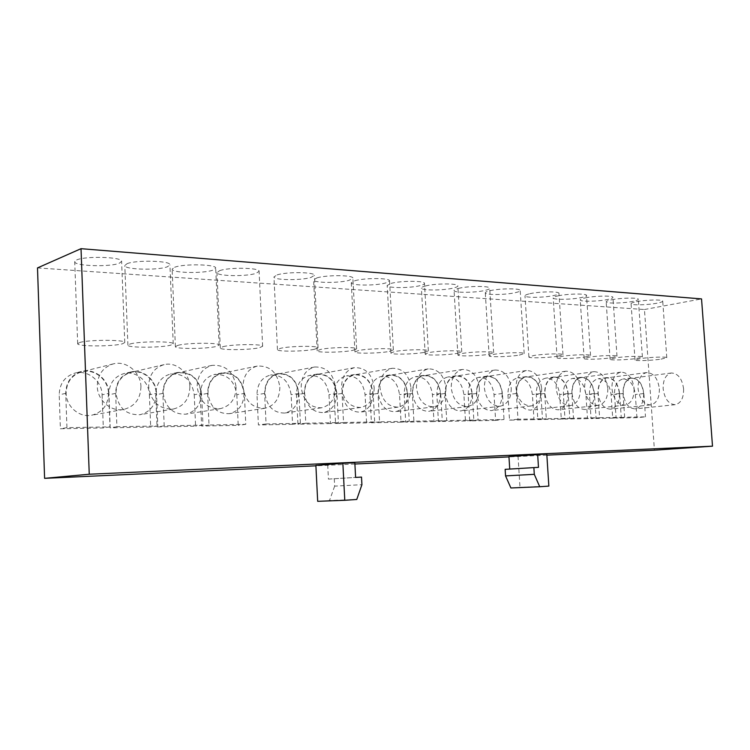 <?xml version="1.0" encoding="UTF-8"?>
<svg xmlns="http://www.w3.org/2000/svg" width="750" height="750" viewBox="0 0 750 750"><rect width="100%" height="100%" fill="white"/><g stroke="black" fill="none" stroke-linecap="round" stroke-linejoin="round"><path stroke-width="0.56" stroke-dasharray="3.75 2.81" d="M643.659 393.516C643.772 402.347 640.95 407.466 635.203 408.872C628.631 408.469 624.637 403.35 623.212 393.506C623.128 384.769 625.894 379.659 631.509 378.197C638.184 378.506 642.234 383.616 643.659 393.516M683.597 388.856C683.756 397.978 680.962 403.256 675.216 404.691C668.644 404.25 664.622 398.944 663.15 388.772C663.019 379.744 665.766 374.484 671.372 372.994C678.047 373.341 682.125 378.628 683.597 388.856M619.425 393.506C619.519 402.497 616.575 407.719 610.603 409.172C603.759 408.778 599.616 403.556 598.162 393.506C598.088 384.609 600.966 379.406 606.788 377.897C613.744 378.178 617.962 383.381 619.425 393.506M659.363 388.753C659.494 398.044 656.578 403.425 650.606 404.906C643.753 404.484 639.572 399.066 638.062 388.669C637.95 379.472 640.809 374.109 646.641 372.572C653.606 372.9 657.844 378.291 659.363 388.753M594.216 393.506C594.291 402.647 591.225 407.972 585.019 409.481C577.884 409.106 573.572 403.772 572.081 393.497C572.025 384.45 575.025 379.144 581.062 377.578C588.328 377.831 592.706 383.147 594.216 393.506M634.116 388.65C634.228 398.109 631.181 403.603 624.975 405.141C617.812 404.728 613.462 399.197 611.916 388.556C611.822 379.2 614.803 373.725 620.859 372.131C628.144 372.431 632.559 377.934 634.116 388.65M567.975 393.497C568.022 402.806 564.825 408.244 558.375 409.8C550.931 409.444 546.441 404.006 544.913 393.488C544.884 384.291 548.006 378.881 554.269 377.25C561.863 377.475 566.428 382.894 567.975 393.497M607.791 388.538C607.884 398.175 604.706 403.791 598.237 405.375C590.756 404.981 586.219 399.337 584.634 388.444C584.569 378.919 587.681 373.331 593.972 371.672C601.584 371.944 606.197 377.569 607.791 388.538M636.553 301.678C645.975 299.747 663.216 299.391 662.719 301.125C662.644 301.781 660.731 302.475 657 303.197C647.512 305.081 630.694 305.419 631.078 303.703C631.125 303.066 632.953 302.391 636.553 301.678M661.013 359.156L666.788 357.684C667.331 356.541 650.044 357.122 640.556 358.575L635.025 360.009C634.594 361.144 651.45 360.581 661.013 359.156M611.484 299.812C620.981 297.806 638.85 297.478 638.334 299.297C638.259 299.972 636.403 300.666 632.756 301.397C623.194 303.356 605.766 303.666 606.159 301.856C606.206 301.209 607.978 300.525 611.484 299.812M636.769 358.463L642.394 356.981C642.966 355.781 625.05 356.353 615.487 357.853L610.097 359.297C609.656 360.497 627.131 359.934 636.769 358.463M585.384 297.863C594.947 295.781 613.5 295.481 612.947 297.403C612.891 298.087 611.091 298.791 607.537 299.513C597.891 301.556 579.806 301.837 580.219 299.925C580.256 299.269 581.972 298.584 585.384 297.863M611.531 357.741L617.006 356.25C617.606 354.984 599.006 355.547 589.369 357.113L584.147 358.556C583.688 359.822 601.819 359.269 611.531 357.741M558.178 295.837C567.806 293.663 587.091 293.4 586.519 295.434C586.462 296.119 584.719 296.831 581.269 297.562C571.556 299.681 552.759 299.934 553.191 297.909C553.219 297.244 554.878 296.559 558.178 295.837M585.253 356.991L590.559 355.491C591.188 354.15 571.847 354.713 562.144 356.325L557.1 357.787C556.622 359.119 575.466 358.575 585.253 356.991M540.628 393.488C540.656 402.975 537.319 408.516 530.616 410.128C522.834 409.8 518.156 404.25 516.581 393.478C516.581 384.122 519.834 378.6 526.341 376.903C534.281 377.091 539.044 382.622 540.628 393.488M580.331 388.425C580.406 398.241 577.078 403.978 570.347 405.619C562.509 405.253 557.784 399.488 556.153 388.322C556.106 378.628 559.359 372.919 565.894 371.194C573.881 371.428 578.691 377.175 580.331 388.425M529.8 293.728C539.484 291.45 559.556 291.234 558.956 293.381C558.909 294.084 557.222 294.797 553.894 295.519C544.106 297.741 524.55 297.947 524.991 295.809C525.019 295.134 526.622 294.441 529.8 293.728M557.859 356.203L562.987 354.703C563.634 353.287 543.506 353.831 533.747 355.519L528.881 356.981C528.384 358.387 547.997 357.853 557.859 356.203M502.191 393.478C502.181 403.2 498.647 408.909 491.578 410.597C483.309 410.297 478.359 404.587 476.728 393.469C476.756 383.897 480.197 378.216 487.041 376.425C495.487 376.556 500.541 382.238 502.191 393.478M541.659 388.266C541.697 398.334 538.162 404.241 531.047 405.975C522.703 405.637 517.688 399.694 516 388.153C515.991 378.225 519.431 372.347 526.331 370.528C534.834 370.697 539.953 376.613 541.659 388.266M471.994 393.469C471.956 403.369 468.263 409.2 460.903 410.963C452.241 410.7 447.066 404.859 445.387 393.459C445.444 383.719 449.025 377.916 456.141 376.05C465 376.125 470.287 381.938 471.994 393.469M511.228 388.134C511.238 398.409 507.525 404.447 500.109 406.247C491.353 405.938 486.112 399.862 484.369 388.022C484.387 377.916 487.978 371.906 495.159 370.003C504.103 370.116 509.456 376.163 511.228 388.134M440.438 393.459C440.372 403.547 436.509 409.509 428.841 411.347C419.747 411.122 414.337 405.15 412.603 393.45C412.697 383.541 416.438 377.616 423.825 375.656C433.134 375.675 438.675 381.609 440.438 393.459M479.372 388.003C479.344 398.475 475.463 404.653 467.719 406.528C458.522 406.266 453.028 400.05 451.228 387.881C451.275 377.587 455.034 371.447 462.506 369.45C471.919 369.506 477.534 375.694 479.372 388.003M407.428 393.45C407.334 403.734 403.294 409.828 395.297 411.741C385.744 411.562 380.081 405.459 378.291 393.441C378.403 383.363 382.303 377.306 389.991 375.253C399.797 375.197 405.6 381.262 407.428 393.45M445.988 387.863C445.931 398.541 441.863 404.869 433.772 406.828C424.097 406.603 418.322 400.247 416.466 387.741C416.541 377.259 420.469 370.978 428.25 368.878C438.178 368.859 444.084 375.188 445.988 387.863M372.872 393.441C372.741 403.922 368.512 410.156 360.178 412.162C350.128 412.031 344.175 405.787 342.328 393.431C342.469 383.184 346.537 376.988 354.534 374.831C364.856 374.681 370.969 380.887 372.872 393.441M410.963 387.712C410.878 398.606 406.613 405.084 398.156 407.137C387.956 406.969 381.891 400.453 379.959 387.581C380.072 376.922 384.178 370.491 392.288 368.278C402.769 368.175 408.994 374.653 410.963 387.712M336.637 393.431C336.478 404.109 332.044 410.494 323.353 412.594C312.759 412.528 306.506 406.144 304.584 393.422C304.762 383.006 309.009 376.669 317.316 374.391C328.219 374.137 334.659 380.484 336.637 393.431M374.184 387.562C374.062 398.672 369.581 405.309 360.75 407.466C349.978 407.362 343.584 400.688 341.588 387.422C341.728 376.575 346.031 369.984 354.469 367.659C365.559 367.444 372.131 374.081 374.184 387.562M489.844 290.747C499.594 288.337 520.828 288.188 520.191 290.503C520.153 291.216 518.55 291.928 515.372 292.65C505.519 295.003 484.828 295.153 485.297 292.838C485.316 292.162 486.834 291.459 489.844 290.747M519.309 355.106L524.184 353.597C524.878 352.069 503.578 352.594 493.753 354.375L489.15 355.837C488.634 357.356 509.381 356.841 519.309 355.106M458.409 288.412C468.188 285.881 490.388 285.787 489.703 288.244C489.675 288.956 488.147 289.678 485.1 290.4C475.209 292.856 453.581 292.95 454.078 290.503C454.088 289.819 455.531 289.116 458.409 288.412M489.009 354.234L493.669 352.734C494.409 351.112 472.134 351.619 462.281 353.475L457.894 354.928C457.35 356.55 479.034 356.044 489.009 354.234M425.512 285.956C435.3 283.312 458.559 283.284 457.838 285.891C457.819 286.613 456.356 287.325 453.45 288.038C443.531 290.616 420.891 290.653 421.397 288.047C421.406 287.353 422.775 286.659 425.512 285.956M457.312 353.334L461.766 351.834C462.544 350.119 439.209 350.597 429.347 352.528L425.175 353.981C424.613 355.697 447.309 355.219 457.312 353.334M391.059 283.397C400.837 280.613 425.25 280.669 424.481 283.425C424.462 284.147 423.075 284.869 420.319 285.572C410.391 288.281 386.634 288.234 387.169 285.469L391.059 283.397M424.144 352.387L428.363 350.897C429.178 349.069 404.691 349.519 394.828 351.544L390.891 352.978C390.3 354.806 414.131 354.356 424.144 352.387M354.919 280.706C364.669 277.772 390.347 277.922 389.531 280.856L385.613 282.984C375.694 285.834 350.709 285.703 351.272 282.759L354.919 280.706M389.372 351.394L393.356 349.913C394.228 347.972 368.466 348.394 358.631 350.512L354.938 351.928C354.319 353.869 379.378 353.447 389.372 351.394M316.969 277.875C326.672 274.791 353.738 275.044 352.875 278.166L349.2 280.275C339.319 283.275 312.994 283.041 313.584 279.909L316.969 277.875M352.903 350.344L356.625 348.891C357.553 346.828 330.394 347.203 320.616 349.425L317.175 350.822C316.528 352.884 342.938 352.509 352.903 350.344M298.612 393.422C298.416 404.297 293.784 410.841 284.709 413.044C273.525 413.062 266.934 406.519 264.947 393.412C265.153 382.838 269.578 376.341 278.203 373.941C289.753 373.556 296.55 380.053 298.612 393.422M335.512 387.394C335.344 398.728 330.647 405.534 321.412 407.803C310.012 407.784 303.272 400.931 301.191 387.253C301.369 376.219 305.859 369.478 314.644 367.003C326.409 366.666 333.366 373.463 335.512 387.394M277.087 274.913C286.688 271.641 315.3 272.025 314.381 275.353L310.969 277.434C301.153 280.584 273.337 280.238 273.956 276.9L277.087 274.913M314.597 349.247L318.056 347.822C319.041 345.628 290.334 345.947 280.641 348.281L277.462 349.65C276.797 351.853 304.697 351.516 314.597 349.247M156.131 393.384C155.803 404.916 150.412 412.022 139.959 414.703C126.319 415.144 118.341 408.038 116.016 393.366C116.334 382.322 121.359 375.3 131.091 372.319C143.025 369.244 155.944 380.287 156.131 393.384M189.853 386.784C189.562 398.85 184.05 406.266 173.316 409.041C159.309 409.453 151.088 401.981 148.65 386.616C148.95 375.038 154.097 367.716 164.091 364.641C176.344 361.481 189.628 373.087 189.853 386.784M108.516 393.366C108.15 405.075 102.525 412.369 91.641 415.238C79.425 417.797 66.253 406.678 66.122 393.356C66.469 382.209 71.662 375.038 81.694 371.822C94.416 368.306 108.384 379.725 108.516 393.366M140.944 386.578C140.597 398.85 134.831 406.462 123.637 409.434C111.056 412.078 97.444 400.369 97.275 386.4C97.603 374.709 102.928 367.209 113.269 363.891C126.366 360.272 140.766 372.291 140.944 386.578M76.622 259.978C85.266 255.75 122.878 256.969 121.612 261.337L119.428 263.166C110.447 267.225 73.959 266.119 74.719 261.694L76.622 259.978M79.612 342.534C88.341 339.581 126.103 339.628 124.763 342.516L122.55 343.762C113.484 346.603 76.856 346.613 77.672 343.697L79.612 342.534M126.994 263.728C135.966 259.753 171.103 260.738 169.931 264.834L167.456 266.747C158.184 270.562 124.078 269.672 124.8 265.538L126.994 263.728M130.144 343.978C139.209 341.184 174.478 341.128 173.241 343.837L170.728 345.141C161.363 347.831 127.134 347.934 127.912 345.197L130.144 343.978M244.041 393.403C243.788 404.55 238.866 411.309 229.247 413.691C217.172 413.841 210.075 407.081 207.966 393.394C208.219 382.613 212.888 375.909 221.972 373.303C234.478 372.703 241.837 379.406 244.041 393.403M279.853 387.169C279.637 398.794 274.622 405.834 264.806 408.281C252.459 408.403 245.184 401.306 242.981 387.009C243.206 375.741 247.959 368.766 257.241 366.084C270.019 365.522 277.566 372.544 279.853 387.169M201.234 393.394C200.953 404.738 195.797 411.666 185.766 414.188C172.95 414.469 165.441 407.531 163.228 393.384C163.509 382.453 168.366 375.6 177.778 372.816C191.091 372.009 198.909 378.872 201.234 393.394M236.091 386.981C235.838 398.831 230.578 406.059 220.312 408.656C207.178 408.909 199.453 401.625 197.137 386.822C197.4 375.384 202.359 368.241 211.997 365.372C225.638 364.594 233.672 371.794 236.091 386.981M219.713 270.637C229.134 267.113 260.1 267.703 259.088 271.312L256.041 273.337C246.384 276.741 216.291 276.206 216.956 272.569L219.713 270.637M223.125 346.631C232.641 344.137 263.719 343.903 262.631 346.284L259.547 347.681C249.797 350.1 219.609 350.353 220.322 347.963L223.125 346.631M174.619 267.281C183.844 263.541 216.778 264.309 215.691 268.153L212.934 270.131C203.438 273.731 171.45 273.028 172.134 269.156L174.619 267.281M177.909 345.347C187.228 342.703 220.284 342.544 219.131 345.094L216.328 346.444C206.738 348.994 174.637 349.181 175.388 346.622L177.909 345.347M546.853 455.156L508.969 456.9M354.9 464.016L315.9 465.816M508.95 456.544L546.788 454.041M315.881 465.403L354.834 462.741M37.5 267.909L644.456 309.525L654.422 450.188M644.456 309.525L701.541 298.912M636.928 417.675L616.116 418.078L614.503 394.519C614.419 385.678 617.241 380.522 622.95 379.031C629.747 379.341 633.862 384.497 635.316 394.509L636.928 417.675L645.487 416.85L624.666 417.234L623.025 393.506C622.941 384.609 625.753 379.416 631.462 377.925C638.259 378.234 642.384 383.438 643.847 393.516L645.487 416.85M612.703 418.144L591.066 418.566L589.453 394.537C589.387 385.547 592.322 380.287 598.247 378.75C605.325 379.031 609.609 384.291 611.091 394.528L612.703 418.144L621.253 417.3L599.597 417.703L597.966 393.506C597.891 384.45 600.816 379.153 606.75 377.606C613.837 377.897 618.122 383.203 619.612 393.506L621.253 417.3M587.512 418.631L564.994 419.062L563.381 394.547C563.344 385.406 566.391 380.044 572.541 378.45C579.928 378.703 584.381 384.066 585.9 394.537L587.512 418.631L596.053 417.769L573.506 418.191L571.875 393.497C571.828 384.291 574.875 378.891 581.025 377.288C588.422 377.55 592.884 382.959 594.412 393.506L596.053 417.769M561.3 419.137L537.834 419.587L536.241 394.566C536.222 385.266 539.4 379.791 545.775 378.141C553.491 378.366 558.131 383.831 559.688 394.547L561.3 419.137L569.803 418.266L546.319 418.706L544.697 393.488C544.669 384.122 547.847 378.609 554.231 376.95C561.956 377.184 566.606 382.697 568.172 393.497L569.803 418.266M533.991 419.662L509.531 420.131L507.947 394.575C507.947 385.125 511.256 379.537 517.875 377.822C525.947 378 530.784 383.588 532.388 394.566L533.991 419.662L542.466 418.772L517.978 419.231L516.356 393.478C516.356 383.953 519.666 378.328 526.294 376.603C534.375 376.8 539.222 382.425 540.844 393.488L542.466 418.772M495.609 420.403L469.716 420.9L468.15 394.603C468.188 384.928 471.684 379.191 478.641 377.372C487.228 377.494 492.356 383.231 494.025 394.584L495.609 420.403L504.028 419.494L478.087 419.981L476.494 393.469C476.522 383.719 480.019 377.934 486.994 376.116C495.591 376.247 500.738 382.031 502.416 393.478L504.028 419.494M465.469 420.975L438.422 421.5L436.866 394.613C436.931 384.778 440.578 378.919 447.806 377.016C456.806 377.091 462.178 382.95 463.894 394.603L465.469 420.975L473.822 420.056L446.719 420.562L445.134 393.459C445.2 383.55 448.847 377.634 456.094 375.731C465.113 375.816 470.494 381.722 472.228 393.469L473.822 420.056M433.978 421.584L405.703 422.128L404.166 394.631C404.259 384.628 408.056 378.637 415.566 376.659C425.025 376.659 430.641 382.65 432.422 394.622L433.978 421.584L442.266 420.647L413.916 421.181L412.35 393.45C412.434 383.363 416.241 377.325 423.769 375.338C433.256 375.347 438.891 381.394 440.691 393.459L442.266 420.647M401.053 422.222L371.447 422.784L369.938 394.65C370.059 384.478 374.025 378.356 381.825 376.275C391.772 376.209 397.669 382.322 399.516 394.631L401.053 422.222L409.247 421.266L379.556 421.819L378.019 393.441C378.141 383.184 382.106 377.016 389.934 374.925C399.909 374.859 405.834 381.038 407.691 393.45L409.247 421.266M366.581 422.878L335.569 423.478L334.078 394.669C334.237 384.328 338.372 378.066 346.472 375.881C356.962 375.722 363.159 381.975 365.072 394.65L366.581 422.878L374.672 421.913L343.556 422.494L342.037 393.431C342.188 383.006 346.331 376.688 354.469 374.494C364.988 374.344 371.212 380.653 373.144 393.441L374.672 421.913M330.459 423.581L297.928 424.2L296.475 394.688C296.663 384.188 300.966 377.784 309.394 375.478C320.456 375.206 326.991 381.609 328.978 394.669L330.459 423.581L338.428 422.587L305.775 423.206L304.294 393.422C304.472 382.819 308.784 376.369 317.241 374.053C328.35 373.791 334.913 380.25 336.919 393.431L338.428 422.587M292.575 424.303L258.403 424.969L256.988 394.706C257.203 384.047 261.694 377.494 270.441 375.056C282.141 374.653 289.041 381.206 291.122 394.697L292.575 424.303L300.394 423.3L266.072 423.947L264.628 393.412C264.844 382.641 269.344 376.041 278.128 373.584C289.884 373.2 296.812 379.809 298.912 393.422L300.394 423.3M149.391 394.772L150.694 427.041L110.044 427.819L108.788 394.791C109.116 383.653 114.206 376.575 124.05 373.556C136.134 370.434 149.213 381.562 149.391 394.772L156.487 393.384L157.809 425.972L116.916 426.731L115.641 393.366C115.959 382.125 121.078 374.981 130.988 371.944C143.138 368.803 156.3 380.044 156.487 393.384M102.084 394.791L103.322 427.95L60.384 428.775L59.203 394.819C59.559 383.588 64.809 376.35 74.953 373.106C87.825 369.544 101.963 381.038 102.084 394.791L108.891 393.366L110.156 426.863L66.938 427.669L65.728 393.356C66.075 382.013 71.363 374.709 81.572 371.438C94.528 367.847 108.759 379.472 108.891 393.366M236.812 394.725L238.209 425.353L201.619 426.056L200.259 394.744C200.531 383.859 205.256 377.1 214.453 374.466C227.137 373.837 234.581 380.597 236.812 394.725L244.359 393.403L245.784 424.322L209.016 425.016L207.637 393.394C207.891 382.416 212.644 375.6 221.888 372.938C234.628 372.328 242.119 379.144 244.359 393.403M194.231 394.744L195.591 426.169L157.05 426.919L155.738 394.762C156.037 383.747 160.95 376.828 170.475 374.016C183.966 373.181 191.888 380.091 194.231 394.744L201.572 393.394L202.959 425.128L164.203 425.85L162.872 393.384C163.162 382.256 168.103 375.281 177.675 372.441C191.241 371.616 199.209 378.6 201.572 393.394M518.034 456.122L519.984 487.35L548.85 486.094M519.984 487.35L510.9 487.978M505.144 469.35L538.481 467.353M327.703 464.859L328.425 479.1L355.603 477.413M328.425 479.1L361.519 477.084M334.275 478.772L334.65 486.141L361.922 484.678M334.65 486.141L329.513 500.503L356.766 499.462M329.513 500.503L317.681 501.319M164.203 425.85L157.05 426.919M202.959 425.128L195.591 426.169M209.016 425.016L201.619 426.056M245.784 424.322L238.209 425.353M66.938 427.669L60.384 428.775M110.156 426.863L103.322 427.95M116.916 426.731L110.044 427.819M157.809 425.972L150.694 427.041M266.072 423.947L258.403 424.969M305.775 423.206L297.928 424.2M343.556 422.494L335.569 423.478M379.556 421.819L371.447 422.784M413.916 421.181L405.703 422.128M446.719 420.562L438.422 421.5M478.087 419.981L469.716 420.9M517.978 419.231L509.531 420.131M546.319 418.706L537.834 419.587M573.506 418.191L564.994 419.062M599.597 417.703L591.066 418.566M624.666 417.234L616.116 418.078M162.872 393.384L155.738 394.762M207.637 393.394L200.259 394.744M65.728 393.356L59.203 394.819M115.641 393.366L108.788 394.791M298.912 393.422L291.122 394.697M264.628 393.412L256.988 394.706M336.919 393.431L328.978 394.669M304.294 393.422L296.475 394.688M373.144 393.441L365.072 394.65M342.037 393.431L334.078 394.669M407.691 393.45L399.516 394.631M378.019 393.441L369.938 394.65M440.691 393.459L432.422 394.622M412.35 393.45L404.166 394.631M472.228 393.469L463.894 394.603M445.134 393.459L436.866 394.613M502.416 393.478L494.025 394.584M476.494 393.469L468.15 394.603M540.844 393.488L532.388 394.566M516.356 393.478L507.947 394.575M568.172 393.497L559.688 394.547M544.697 393.488L536.241 394.566M594.412 393.506L585.9 394.537M571.875 393.497L563.381 394.547M619.612 393.506L611.091 394.528M597.966 393.506L589.453 394.537M643.847 393.516L635.316 394.509M623.025 393.506L614.503 394.519M675.216 404.691L635.203 408.872M650.606 404.906L610.603 409.172M624.975 405.141L585.019 409.481M598.237 405.375L558.375 409.8M666.788 357.684L662.719 301.125M642.394 356.981L638.334 299.297M617.006 356.25L612.947 297.403M590.559 355.491L586.519 295.434M570.347 405.619L530.616 410.128M562.987 354.703L558.956 293.381M531.047 405.975L491.578 410.597M500.109 406.247L460.903 410.963M467.719 406.528L428.841 411.347M433.772 406.828L395.297 411.741M398.156 407.137L360.178 412.162M360.75 407.466L323.353 412.594M524.184 353.597L520.191 290.503M493.669 352.734L489.703 288.244M461.766 351.834L457.838 285.891M428.363 350.897L424.481 283.425M393.356 349.913L389.531 280.856M356.625 348.891L352.875 278.166M321.412 407.803L284.709 413.044M318.056 347.822L314.381 275.353M173.316 409.041L139.959 414.703M123.637 409.434L91.641 415.238M124.763 342.516L121.612 261.337M173.241 343.837L169.931 264.834M264.806 408.281L229.247 413.691M220.312 408.656L185.766 414.188M262.631 346.284L259.088 271.312M219.131 345.094L215.691 268.153M177.675 372.441L170.475 374.016M221.888 372.938L214.453 374.466M175.388 346.622L172.134 269.156M220.322 347.963L216.956 272.569M211.997 365.372L177.778 372.816M257.241 366.084L221.972 373.303M81.572 371.438L74.953 373.106M130.988 371.944L124.05 373.556M127.912 345.197L124.8 265.538M77.672 343.697L74.719 261.694M113.269 363.891L81.694 371.822M164.091 364.641L131.091 372.319M278.128 373.584L270.441 375.056M277.462 349.65L273.956 276.9M314.644 367.003L278.203 373.941M317.241 374.053L309.394 375.478M354.469 374.494L346.472 375.881M389.934 374.925L381.825 376.275M423.769 375.338L415.566 376.659M456.094 375.731L447.806 377.016M486.994 376.116L478.641 377.372M317.175 350.822L313.584 279.909M354.938 351.928L351.272 282.759M390.891 352.978L387.169 285.469M425.175 353.981L421.397 288.047M457.894 354.928L454.078 290.503M489.15 355.837L485.297 292.838M354.469 367.659L317.316 374.391M392.288 368.278L354.534 374.831M428.25 368.878L389.991 375.253M462.506 369.45L423.825 375.656M495.159 370.003L456.141 376.05M526.331 370.528L487.041 376.425M526.294 376.603L517.875 377.822M528.881 356.981L524.991 295.809M565.894 371.194L526.341 376.903M554.231 376.95L545.775 378.141M581.025 377.288L572.541 378.45M606.75 377.606L598.247 378.75M631.462 377.925L622.95 379.031M557.1 357.787L553.191 297.909M584.147 358.556L580.219 299.925M610.097 359.297L606.159 301.856M635.025 360.009L631.078 303.703M593.972 371.672L554.269 377.25M620.859 372.131L581.062 377.578M646.641 372.572L606.788 377.897M671.372 372.994L631.509 378.197"/><path stroke-width="1.12" d="M712.5 446.175L89.25 474.234L81.028 248.681L701.541 298.912L712.5 446.175L654.422 450.188L546.853 455.156M315.9 465.816L44.597 478.341L89.25 474.234M508.969 456.9L354.9 464.016M509.728 469.078L508.95 456.544L546.788 454.041L548.85 486.094L539.719 486.731L534.291 474.328L533.869 467.606L538.481 467.353L537.656 454.453M344.784 500.297L317.681 501.319L315.881 465.403L342.863 463.284L354.834 462.741L355.603 477.413L361.519 477.084L361.922 484.678L356.766 499.462L344.784 500.297L342.863 463.284M44.597 478.341L37.5 267.909L81.028 248.681M534.291 474.328L505.547 475.903L510.9 487.978L539.719 486.731M505.547 475.903L505.144 469.35L533.869 467.606"/></g></svg>
